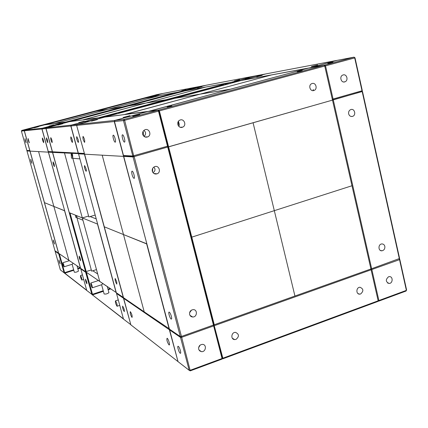 <?xml version="1.0" encoding="UTF-8"?>
<svg xmlns="http://www.w3.org/2000/svg" width="428" height="428" viewBox="0 0 428 428"><rect width="100%" height="100%" fill="white"/><g stroke="black" fill="none" stroke-linecap="round" stroke-linejoin="round"><path stroke-width="0.64" d="M130.84 324.788L123.489 298.241L116.507 293.442L123.489 319.106L130.813 324.681M124.238 309.407L122.649 306.068C122.397 307.732 122.959 309.594 124.334 311.654L124.238 309.407M116.726 293.041L116.507 293.442M123.767 298.209L123.489 298.241L123.713 297.824M78.185 153.133L52.462 151.785L46.042 128.55L70.807 126.003L78.185 153.133L79.169 153.625L78.533 153.85L84.589 154.15M78.533 153.85L116.325 292.768L123.451 297.524M123.301 297.54L84.439 154.187M85.985 168.514L84.584 165.556C84.263 167.289 84.776 169.204 86.119 171.307C86.472 171.216 86.429 170.285 85.985 168.514M116.732 281.763L115.18 278.505C114.913 280.174 115.464 282.041 116.833 284.106L116.732 281.763M70.01 212.967L86.199 271.566L91.303 269.924L85.611 271.753L69.288 212.673L82.31 217.932L88.596 216.038L82.31 217.932L99.729 281.41L116.277 292.602M88.596 216.038L82.31 217.932L97.488 224.058L116.148 292.645M97.488 224.058L82.31 217.932L64.51 153.064L65.158 152.882L52.628 152.395L53.233 152.229L52.462 151.785M88.847 216.959L72.814 158.28L88.847 216.959L95.177 215.043M96.225 218.89L90.121 216.568L96.225 218.89M108.017 287.081L91.892 276.049M92.812 270.764L97.68 273.947L92.812 270.764L91.64 271.143L76.938 217.734L76.789 215.701L76.938 217.734L82.941 220.222L76.938 217.734L76.323 215.514L91.64 271.143L96.482 269.587M71.118 153.213L71.476 158.173L79.897 158.874L71.476 158.173L71.118 153.213M69.288 212.673L52.628 152.395M84.428 153.561L76.633 125.404L70.952 125.993L78.335 153.138L79.228 153.657L84.53 153.952M78.335 153.138L84.386 153.417M78.115 139.517L76.751 136.628C76.414 138.378 76.917 140.314 78.26 142.428C78.618 142.321 78.57 141.352 78.115 139.517M167.589 146.852L168.605 146.863L332.497 100.115L133.038 156.921L123.719 156.397L124.489 156.097L123.483 156.386L84.6 154.192L76.633 125.404L77.163 124.468L71.46 125.083L97.964 117.984L104.502 117.165M71.46 125.083L70.952 125.993M77.227 124.607L104.486 117.165M88.425 121.081L84.883 121.905L88.425 121.081M50.766 137.656C50.638 139.255 51.087 140.908 52.114 142.615C52.286 141.101 51.842 139.448 50.788 137.656L50.766 137.656M72.369 142.476L72.343 142.471C71.069 140.432 70.577 138.56 70.871 136.858C72.113 138.816 72.616 140.684 72.369 142.476M70.807 126.003L71.316 125.099L97.825 118.021M46.042 128.55L46.481 127.774L71.316 125.099M79.078 153.647L52.521 152.389L85.584 271.646M97.798 118.005L69.384 121.67L46.481 127.774M62.734 123.783L57.812 125.078L62.734 123.783M84.3 121.167L78.757 122.627L84.3 121.167M103.276 117.299L113.035 114.683M118.743 113.153L219.912 86.033M225.433 84.551L230.253 83.444L230.312 82.54L98.659 117.898M230.312 82.54L240.632 80.662M223.657 84.84L219.837 85.734L223.657 84.84M116.55 113.543L112.955 114.383L116.55 113.543M53.115 152.159L52.35 151.78L45.935 128.561L42.019 128.962L48.278 151.566L49.033 151.994L53.19 152.202M48.278 151.566L52.451 151.758M47.545 140.229L46.481 137.827C46.331 139.309 46.764 140.914 47.776 142.647L47.545 140.229M46.053 128.534L46.374 127.785L42.447 128.207L64.762 122.269L69.282 121.696M42.447 128.207L42.019 128.962M46.417 127.881L69.272 121.702M56.175 124.923L53.313 125.607L56.175 124.923M85.482 271.662L80.63 268.34L48.444 152.159L52.521 152.389M79.324 258.1L80.512 260.754C80.624 259.331 80.164 257.774 79.143 256.083L79.324 258.1M54.212 164.315L54.426 166.642C53.414 164.924 52.976 163.33 53.115 161.864L54.212 164.315M48.99 151.972L48.444 152.159M93.486 258.667L93.02 256.971M86.199 271.566L91.303 269.924M85.964 271.994L85.777 272.336L91.892 294.475L123.414 318.828M110.643 288.916L108.134 289.745M103.394 291.308L92.635 294.86M91.892 294.475L123.478 319.053M117.005 306.223L117.095 306.271C117.315 304.656 116.774 302.853 115.469 300.868C115.207 302.254 115.715 304.041 117.005 306.223M92.191 287.771L92.255 287.803C92.378 286.353 91.902 284.759 90.827 283.015C90.672 284.288 91.127 285.872 92.191 287.771M108.915 292.586L108.937 292.677C107.284 293.881 105.679 294.309 104.116 293.95L101.597 284.743M102.87 283.598L101.698 284.711L92.255 287.803M106.438 286.043L93.251 276.98M85.611 271.753L99.729 281.41M75.531 215.193L75.676 217.21L76.938 217.734M58.952 253.51L64.12 272.823L86.75 290.435M73.525 263.477L74.638 264.242M64.12 272.823L64.762 273.16L73.798 270.277M77.88 268.971L80.352 268.185M86.697 290.238L64.762 273.16M72.123 264.263L74.338 272.208C75.67 272.406 77.045 272.031 78.463 271.09L78.452 271.031M64.002 266.805C63.162 265.216 62.772 263.862 62.83 262.733C63.67 264.204 64.072 265.569 64.04 266.826L64.002 266.805M81.785 280.03C80.806 278.248 80.373 276.745 80.496 275.53C81.475 277.167 81.925 278.676 81.839 280.056L81.785 280.03M64.04 266.826L72.188 264.242L73.156 263.263M91.881 294.432L85.643 272.245L80.79 268.912L86.761 290.473L91.859 294.357M86.397 272.288L92.475 294.282L103.234 290.73M107.979 289.168L110.023 288.493M86.729 281.881L85.52 279.168C85.418 280.586 85.878 282.138 86.905 283.823L86.729 281.881M80.972 268.575L80.79 268.912M85.841 272.219L85.83 271.903M198.71 87.216L194.034 88.446M189.454 89.666L184.511 90.987M198.02 87.387L198.073 86.782L177.807 92.175M205.809 85.327L198.073 86.782L198.747 87.205M193.831 88.2L189.379 89.361L193.831 88.2M65.356 122.189L177.267 92.32L184.505 90.982L69.898 121.606M65.345 122.114L69.86 121.525M78.816 118.765L81.711 118.075L78.816 118.765M169.188 94.7L172.233 93.978L169.188 94.7M232.34 82.882L230.515 83.374M241.232 80.528L230.938 82.374L254.558 76.045L265.542 73.98M241.296 80.517L265.531 73.985M249.166 78.003L245.287 78.913L249.166 78.003M230.644 82.481L254.302 76.114M185.228 90.854L230.676 82.422M254.28 76.098L206.002 85.274L185.254 90.8M201.979 86.67L197.415 87.863L201.979 86.67M239.637 79.592L234.528 80.924L239.637 79.592M230.05 82.609L205.713 87.077L145.787 103.078L165.845 99.783L230.05 82.588M165.85 99.804L145.787 103.078L205.713 87.077L184.703 90.95L128.528 105.914L145.787 103.078L83.144 119.808L98.488 117.823L165.85 99.804M83.166 119.894L145.787 103.078L128.528 105.914L69.983 121.509L83.166 119.894M72.455 153.283L72.814 158.28L71.433 153.229M82.31 217.932L64.51 153.064M139.293 99.317L157.06 94.577L162.784 93.486L144.664 98.328M144.707 98.322L139.319 99.28M152.844 95.904L148.987 96.91L152.844 95.904M41.548 125.26L138.849 99.403L144.209 98.413L44.881 124.832M41.543 125.195L44.849 124.767M52.954 122.344L55.373 121.761L52.954 122.344M131.428 101.538L133.959 100.928L131.428 101.538M177.593 92.261L197.891 86.831M144.808 98.301L177.62 92.213M197.875 86.82L162.94 93.459L144.835 98.258M158.868 94.775L154.925 95.802L158.868 94.775M186.105 89.655L181.766 90.784L186.105 89.655M65.254 122.205L177.085 92.352L144.354 98.387L95.524 111.339L108.049 109.279L159.698 95.556L108.049 109.279L95.524 111.339L44.956 124.821M65.233 122.124L54.426 123.526L108.049 109.279L122.28 106.941L108.049 109.279L54.426 123.526L44.94 124.751M79.811 267.816L77.741 268.474M73.659 269.779L64.623 272.663L59.332 253.767M64.109 272.791L60.343 269.881L55.126 251.284L58.695 253.74L64.093 272.738M59.15 261.631L58.941 259.914L60.118 263.91L59.15 261.631M58.855 253.446L58.839 253.718M55.126 251.284L55.282 251.001M58.631 253.226L54.987 250.797L26.975 150.95L27.451 150.795M30.035 151.121L24.337 130.781L24.712 130.117L42.345 128.218L41.917 128.972L64.676 210.747L53.875 206.451L38.59 151.603L68.881 260.304L58.652 253.301L44.464 202.653L53.875 206.451L44.464 202.653L30.035 151.121L48.343 152.154L26.975 150.95M58.556 253.237L29.955 151.116M31.003 161.244L30.752 159.237L31.891 163.33L31.003 161.244M53.596 241.825L53.377 240.055L54.549 244.062L53.596 241.825M29.987 150.945L26.83 150.442L21.4 131.08L24.262 130.786L29.81 150.597L26.83 150.442M25.257 140.748L25.001 138.683L26.129 142.802L25.257 140.748M21.4 131.08L21.769 130.433L41.04 125.329L44.335 124.901L24.669 130.198M21.769 130.433L24.637 130.128L24.343 130.765M32.635 127.731L35.032 127.153L32.635 127.731M80.507 268.26L64.58 210.774L53.875 206.451L68.881 260.304L80.598 268.228M24.712 130.117L44.421 124.89L64.665 122.29M42.345 128.218L64.649 122.28M49.092 126.11L53.762 124.885L49.092 126.11M34.187 127.854L38.408 126.742L34.187 127.854M24.337 130.781L41.917 128.972M42.388 137.987L42.404 137.993C43.372 139.672 43.795 141.235 43.672 142.679C42.725 141.063 42.297 139.501 42.388 137.987M29.302 142.781L28.136 138.56C28.077 139.865 28.462 141.277 29.291 142.781L29.334 142.765M213.465 325.023L214.161 325.424L222.523 357.99L221.918 359.145L190.251 370.862L181.675 337.312L213.658 325.911L222.036 358.52L190.332 370.236L189.181 370.311L190.251 370.862M221.918 359.145L222.523 357.99M181.017 336.478L180.525 337.408L169.643 329.935L178.027 361.617L189.181 370.311L180.525 337.408L181.675 337.312L181.253 336.456M198.608 347.643L200.224 345.038M198.672 349.227C198.431 346.268 199.732 344.647 202.572 344.358C207.04 344.572 205.82 352.276 201.422 351.645L199.683 350.885L198.672 349.227M178.348 346.386C179.664 347.188 181.552 353.758 180.332 353.282C179.118 353.127 176.85 345.813 178.166 346.289L178.348 346.386M213.246 325.114L213.658 325.911L214.161 325.424L213.449 325.039L181.445 336.44L180.295 336.536L169.418 329.095L123.719 156.397M169.643 329.935L169.911 329.432M168.316 146.863L213.941 324.563L213.438 325.045L167.733 147.114M180.295 336.536L133.038 156.921M132.065 174.613C131.54 172.393 131.562 171.232 132.14 171.141C133.408 171.254 135.344 178.818 133.985 178.342C133.327 178 132.685 176.759 132.065 174.613M171.361 316.319C170.66 313.954 169.932 312.547 169.178 312.103C167.851 311.627 170.05 318.956 171.28 319.106C171.778 319.09 171.805 318.165 171.361 316.319M181.445 336.44L134.189 156.68M152.32 171.275C151.956 169.135 152.716 167.599 154.615 166.674C159.007 164.807 161.522 172.404 156.996 173.843C154.727 174.383 153.171 173.527 152.32 171.275M189.625 314.489C189.347 311.686 190.551 310.059 193.247 309.621C197.784 309.465 197.222 317.26 192.712 316.993C191.145 316.87 190.118 316.035 189.625 314.489M152.55 171.917L152.7 168.338M153.829 167.091L154.925 168.787C155.236 170.36 154.594 171.649 152.999 172.655M189.588 312.74L191.546 310.065M370.616 269.078L371.103 269.79L378.159 300.804L377.876 301.462L222.742 358.841L222.25 358.514M148.57 111.457L158.858 110.007L159.376 110.9L191.781 237.149L191.471 237.048L191.781 237.149L214.268 324.75L213.941 324.563L222.86 358.215L222.742 358.841M378.159 300.804L222.86 358.215M371.103 269.79L214.492 325.612M236.005 339.399L234.662 339.591C230.371 339.474 231.302 331.968 235.561 332.374C239.241 334.177 239.391 336.515 236.005 339.399M360.622 293.983L359.718 294.154C355.796 294.421 356.064 287.225 359.975 287.252C363.57 288.83 363.784 291.072 360.622 293.983M214.268 324.75L294.94 296.026L274.316 210.667L191.781 237.149L274.316 210.667L294.94 296.026L370.921 268.971L351.982 185.741L274.316 210.667L253.076 122.766L274.316 210.667L351.982 185.741L324.745 66.046L324.114 65.249L308.278 68.17L148.575 111.339M167.444 147.109L133.932 156.669L124.634 120.322L158.494 111.136L167.498 146.194L132.798 155.995L133.932 156.669L124.58 156.15L123.483 155.508L132.798 155.995L123.483 120.594L124.634 120.322L124.136 119.412L157.975 110.247L159.093 110.932L168.081 145.943L167.498 146.194L167.444 147.109L168.081 145.943M144.177 136.532L144.857 135.451C146.103 133.493 145.761 131.835 143.829 130.47M144.584 136.034L143.284 135.623M142.706 134.365C142.337 132.38 142.989 130.893 144.669 129.903C148.896 127.614 152.186 135.002 147.783 136.874C145.37 137.645 143.674 136.81 142.706 134.365M123.483 155.508L114.49 121.515L123.483 120.594L124.136 119.412L115.121 120.38L147.724 111.569L157.975 110.247L158.494 111.136L159.093 110.932M122.52 134.804L122.59 134.809C123.863 134.916 125.746 142.572 124.382 142.096C123.157 142 121.284 134.676 122.52 134.804M143 131.573L143.423 132.68L143.38 135.499M114.49 121.515L115.121 120.38M132.739 116.33L139.865 114.463L132.739 116.33M178.059 125.254L178.738 123.114L177.984 122.135M158.858 110.007L324.114 65.249M302.291 70.604L297.187 71.765L302.291 70.604M171.917 105.887L167.182 106.957L171.917 105.887M159.376 110.9L324.745 66.046M312.156 83.508C315.928 82.272 317.838 89.083 314.099 90.42C310.295 92.175 307.871 85.113 311.782 83.637L312.156 83.508M182.221 127.303L182.713 127.121C187.031 125.361 183.96 118.005 179.803 120.172C175.86 121.825 178.182 128.641 182.221 127.303M178.947 126.49L179.289 124.585L178.567 121.729M169.632 329.244L169.365 329.747L178 361.532M123.906 297.952L123.681 298.37L130.856 324.847L177.743 361.398M169.365 329.747L123.681 298.37M131.958 317.346C130.529 314.987 129.984 313.077 130.321 311.627C131.771 313.761 132.354 315.687 132.07 317.399L131.958 317.346M168.974 344.877C167.171 342.068 166.54 339.859 167.081 338.259C168.193 338.377 170.365 345.423 169.146 344.963L168.974 344.877M124.489 156.097L123.483 156.386L84.6 154.192L123.489 297.669L144.215 311.851L123.489 234.56L104.282 226.803L123.489 234.56L144.215 311.851L169.349 328.838M114.26 121.541L76.789 125.388L77.318 124.452L114.891 120.407L114.26 121.541L146.858 243.842L123.489 234.56L102.201 155.187L123.489 234.56L146.649 243.912L169.146 328.907M192.696 316.993L190 315.393M154.727 173.88L154.647 173.57M155.519 174.041L155.423 173.661M77.318 124.452L104.651 117.122L147.51 111.628M114.891 120.407L147.467 111.601M123.141 117.454L129.989 115.656L123.141 117.454M91.506 121.151L97.429 119.594L91.506 121.151M113.318 135.168L113.377 135.173C114.549 135.264 116.373 142.604 115.121 142.166C113.992 142.08 112.173 135.045 113.318 135.168M84.626 142.385C84.947 140.48 84.418 138.474 83.043 136.377C82.663 138.185 83.176 140.186 84.594 142.385L84.626 142.385M148.345 111.489L230.478 89.201L200.09 94.155L124.821 114.415L148.313 111.371M307.876 68.239L271.406 74.964L200.09 94.155L174.811 98.312L200.09 94.155L271.406 74.964L240.894 80.587L105.363 116.93L124.848 114.517L200.09 94.155L230.467 89.163L307.887 68.271M145.943 137.195L145.868 136.928M378.068 301.012L378.609 301.189L406.065 291.035L406.6 289.965L399.779 259.288L399.174 258.913M406.065 291.035L406.375 290.371L378.892 300.531L378.609 301.189L378.117 300.9M406.6 289.965L406.375 290.371L399.549 259.657L371.841 269.528L378.892 300.531L378.117 300.606M388.517 276.788L389.309 276.622C393.182 276.263 393.011 283.454 389.148 283.448C385.623 281.886 385.414 279.666 388.517 276.788M370.803 269.351L371.097 268.773M371.306 268.752L371.841 269.528L370.99 269.629M399.046 258.956L399.549 259.657L399.779 259.288M362.489 91.48L399.602 258.475L371.654 268.709L333.268 99.895L361.81 91.555M370.878 268.8L371.654 268.709M332.486 100.066L333.268 99.895M399.367 258.844L362.2 91.64M348.654 113.864C348.365 111.81 349.071 110.381 350.773 109.584C354.593 108.07 356.487 115.234 352.57 116.379C350.644 116.785 349.339 115.945 348.654 113.864M384.831 246.351C384.349 244.704 383.333 243.901 381.781 243.944C377.919 244.19 378.138 251.338 381.99 250.797C384.119 250.257 385.066 248.775 384.831 246.351M332.465 99.975L361.735 91.694L362.297 90.618L355.005 57.801L354.052 57.138L337.291 60.327L308.995 68.036M361.735 91.694L362.008 90.784L333.07 99.023L332.829 99.938L332.39 99.644M313.173 89.42L313.446 90.602M362.297 90.618L362.008 90.784L354.705 57.924L325.526 65.837L333.07 99.023L332.289 99.194M343.138 74.937C346.835 73.728 348.676 80.501 345 81.785C341.271 83.481 338.971 76.468 342.796 75.055L343.138 74.937M324.515 65.752L324.889 65.04L309.032 67.966M355.005 57.801L354.705 57.924L354.052 57.138L324.889 65.04L325.526 65.837L324.729 66.024M332.968 62.301L327.773 63.488L332.968 62.301M308.593 68.111L336.906 60.428M241.51 80.475L308.631 68.036M336.868 60.407L265.815 73.91L241.542 80.416M262.204 75.349L256.763 76.767L262.204 75.349M317.651 64.928L311.407 66.549L317.651 64.928M225.476 84.723L225.379 84.327M219.955 86.205L219.837 85.734M118.791 113.329L118.679 112.912M113.083 114.865L112.955 114.383M118.272 299.926L115.469 300.868M119.754 305.373L117.095 306.271M98.413 280.549L90.827 283.015M107.284 286.621L108.937 292.677M78.463 271.09L77.029 265.911M62.83 262.733L69.373 260.673M81.839 280.056L83.706 279.452M80.496 275.53L82.449 274.899M194.039 88.462L193.97 88.189M189.46 89.682L189.379 89.361M201.422 351.645L198.95 349.954M156.996 173.843L153.893 173.479M233.854 339.425L233.763 339.067M234.662 339.591L232.34 338.238M359.718 294.154L358.022 293.603M147.783 136.874L144.942 136.955M314.099 90.42L312.595 90.613M180.268 127.266L182.713 127.121M389.148 283.448L387.591 283.004M352.57 116.379L351.104 116.464M380.401 250.444L381.99 250.797M345 81.785L343.641 81.973"/></g></svg>
